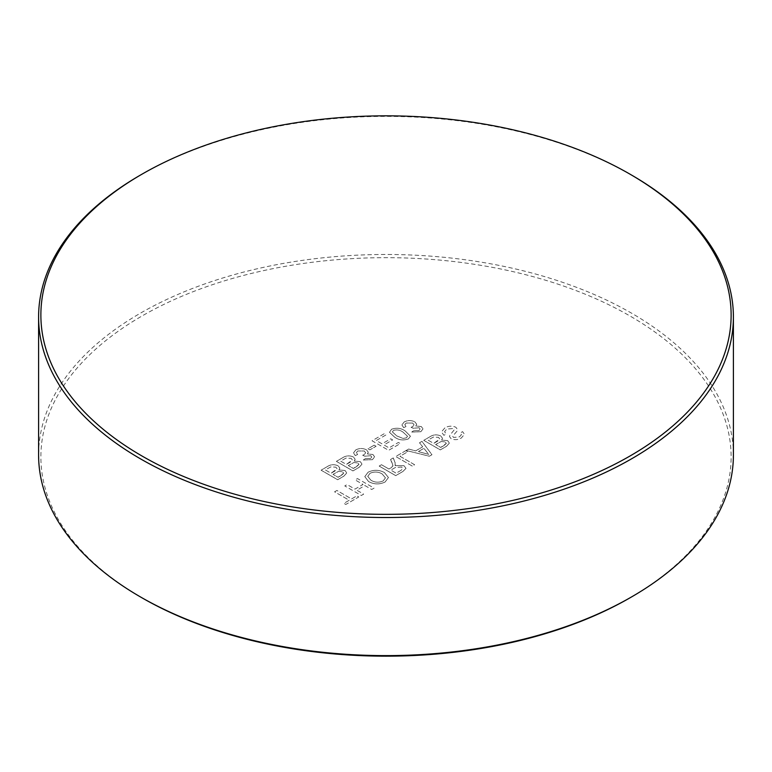 <?xml version="1.0" encoding="UTF-8"?>
<svg xmlns="http://www.w3.org/2000/svg" width="772" height="772" viewBox="0 0 772 772"><rect width="100%" height="100%" fill="white"/><g stroke="black" fill="none" stroke-linecap="round" stroke-linejoin="round"><path stroke-width="0.58" stroke-dasharray="3.86 2.9" d="M141.951 597.798A345.123 199.253 180 0 1 141.971 316.018A345.123 199.253 180 0 1 630.039 316.018A345.123 199.253 180 0 1 630.039 597.808M733.4 455.055A347.4 200.566 0 0 0 631.65 313.229A347.4 200.566 0 0 0 253.052 269.746A347.4 200.566 0 0 0 38.6 455.055M389.474 432.301L394.646 437.145C398.738 440.098 403.302 440.696 408.349 438.93L410.453 436.248L405.261 431.017C401.17 428.064 396.605 427.476 391.578 429.242L389.474 432.301L394.646 437.145C398.738 440.098 403.302 440.696 408.349 438.921L410.453 436.248L405.261 431.017C401.17 428.064 396.605 427.466 391.578 429.242L389.474 432.301M374.169 445.174L368.012 448.735L369.923 449.835L376.08 446.284L374.169 445.174L368.012 448.735L369.923 449.835L376.08 446.284L374.169 445.174M342.594 457.767L336.38 461.357L352.939 470.92L359.134 467.34L362.049 464.117L360.321 461.695L354.271 461.077L355.149 459.282L353.431 456.985C349.562 455.316 345.943 455.577 342.594 457.767L336.38 461.357L352.939 470.92L359.134 467.34L362.049 464.117L360.321 461.695L354.271 461.077L355.149 459.282L353.431 456.985C349.562 455.306 345.943 455.567 342.594 457.767L342.594 457.767M444.894 427.871L441.42 431.944L443.91 435.312L446.245 433.96L444.575 431.702L446.708 429.039L453.376 428.518L454.293 429.743L449.912 435.225L449.497 436.566L451.051 438.699C454.679 440.165 458.105 439.934 461.328 437.994L464.483 434.327L462.592 431.635L460.257 432.986L461.434 434.684L459.514 436.846L453.54 437.435L452.662 436.248L456.956 431.21L457.535 429.55L455.827 427.234C451.996 425.671 448.349 425.883 444.894 427.871L441.42 431.944L443.91 435.312L446.245 433.96L444.575 431.702L446.708 429.039L453.376 428.518L454.293 429.743L449.912 435.215L449.497 436.556L451.051 438.699C454.679 440.165 458.105 439.934 461.328 437.994L464.483 434.318L462.592 431.635L460.257 432.976L461.434 434.684L459.514 436.846L453.54 437.435L452.662 436.248L456.956 431.21L457.535 429.55L455.827 427.234C451.996 425.671 448.349 425.883 444.894 427.871M408.668 449.043L406.188 450.472L429.319 456.233L431.953 454.718L421.966 441.362L419.495 442.79L422.699 446.814L415.645 450.896L408.668 449.034L406.188 450.472L429.319 456.233L431.953 454.718L421.966 441.352L419.495 442.79L422.699 446.814L415.645 450.896L408.668 449.034M392.002 462.689L392.958 465.69L392.388 466.925L388.924 469.019L381.493 464.725L379.158 466.076L395.718 475.639L402.897 471.489L406.004 468.343L403.988 465.709L395.148 465.67L395.621 464.213L393.247 457.941L390.574 459.485L392.958 465.69L391.317 467.639L388.924 469.019L381.493 464.725L379.158 466.076L395.718 475.639L402.897 471.489L406.004 468.343L403.988 465.699L395.148 465.67L395.1 462.148L393.247 457.941L390.574 459.485L392.002 462.698M364.934 485.559L371.728 489.487L374.063 488.136L357.504 478.572L355.168 479.923L363.023 484.459L354.956 489.12L347.101 484.584L344.766 485.935L361.325 495.489L363.66 494.148L356.867 490.22L364.934 485.569L371.728 489.487L374.063 488.136L357.504 478.582L355.168 479.923L363.023 484.459L354.956 489.12L347.101 484.584L344.766 485.926L361.325 495.489L363.66 494.138L356.867 490.22L364.934 485.569M336.91 490.471L334.575 491.812L349.224 500.275L343.916 503.334L345.827 504.444L358.777 496.965L356.867 495.856L351.559 498.924L336.91 490.471L334.575 491.812L349.224 500.275L343.916 503.334L345.827 504.444L358.777 496.965L356.867 495.856L351.559 498.924L336.91 490.461M368.119 472.203L364.799 476.613L368.533 481.516C373.909 484.517 379.428 484.681 385.112 482.008L388.441 477.53L384.437 472.56C379.11 469.685 373.667 469.569 368.119 472.203L364.799 476.613L368.533 481.516C373.909 484.517 379.428 484.681 385.112 481.998L388.441 477.53L384.437 472.56C379.11 469.685 373.667 469.569 368.119 472.203M405.908 450.636L395.718 456.513L412.277 466.076L414.612 464.725L399.964 456.271L407.819 451.736L405.908 450.626L395.718 456.513L412.277 466.076L414.612 464.725L399.964 456.271L407.819 451.736L405.908 450.626M429.956 436.749L423.741 440.339L440.301 449.893L446.496 446.322L449.41 443.099L447.683 440.677L441.632 440.059L442.501 438.264L440.793 435.968C436.923 434.289 433.304 434.549 429.956 436.749L423.741 440.339L440.301 449.893L446.496 446.312L449.41 443.099L447.683 440.677L441.632 440.059L442.501 438.264L440.793 435.968C436.923 434.289 433.304 434.549 429.956 436.749L429.956 436.749M327.309 466.597L321.094 470.187L337.653 479.74L343.849 476.16L346.763 472.947L345.036 470.524L338.985 469.897L339.863 468.112L338.146 465.815C334.276 464.136 330.657 464.397 327.309 466.597L321.094 470.187L337.653 479.74L343.849 476.16L346.763 472.947L345.036 470.524L338.985 469.897L339.863 468.112L338.146 465.815C334.276 464.136 330.657 464.397 327.309 466.587L327.309 466.597M355.757 449.922L353.508 452.894L355.274 455.596L357.61 454.496L356.413 452.624L357.735 450.983L364.307 451.002L365.638 452.797L364.278 454.573L362.686 455.239L364.809 456.213L370.734 455.702L371.728 457.024L370.579 458.52L365.252 458.664L363.342 460.006L372.432 459.668L374.603 456.841L372.924 454.515L367.385 453.926L368.302 452.209L366.41 449.767C362.811 448.088 359.26 448.136 355.757 449.922L353.508 452.894L355.274 455.596L357.61 454.496L356.413 452.624L357.735 450.983L364.307 451.002L365.638 452.797L364.278 454.573L362.686 455.239L364.809 456.213L370.734 455.702L371.728 457.024L370.579 458.52L365.252 458.655L363.342 460.006L372.432 459.668L374.603 456.831L372.924 454.515L367.385 453.926L368.302 452.199L366.41 449.767C362.811 448.088 359.26 448.136 355.757 449.922M384.147 433.777L372.046 440.764L388.605 450.327L400.282 443.582L398.371 442.481L389.03 447.876L383.935 444.933L392.639 439.905L390.728 438.805L382.024 443.832L376.292 440.522L386.058 434.887L384.147 433.777L372.046 440.764L388.605 450.327L400.282 443.582L398.371 442.481L389.03 447.876L383.935 444.933L392.639 439.905L390.728 438.805L382.024 443.832L376.292 440.522L386.058 434.887L384.147 433.777M420.837 431.712L423.008 428.885L421.329 426.569L415.79 425.97L416.706 424.253L414.815 421.821C411.215 420.142 407.655 420.19 404.161 421.975L401.903 424.947L403.679 427.649L406.014 426.549L404.817 424.677L406.14 423.037L412.711 423.056L414.043 424.851L412.682 426.636L411.09 427.292L413.213 428.267L419.138 427.756L420.132 429.078L418.984 430.573L413.657 430.718L411.746 432.059L420.837 431.722L423.008 428.894L421.329 426.569L415.79 425.98L416.706 424.262L414.815 421.821C411.215 420.142 407.655 420.19 404.161 421.985L401.903 424.947L403.679 427.649L406.014 426.549L404.817 424.677L406.14 423.037L412.711 423.056L414.043 424.851L412.682 426.636L411.09 427.292L413.213 428.267L419.138 427.756L420.132 429.078L418.984 430.573L413.657 430.708L411.746 432.059L420.837 431.722M140.35 175.128A347.4 200.566 180 0 1 631.65 175.128M382.121 473.911L385.44 477.849L383.211 480.888C378.84 482.818 374.719 482.568 370.84 480.145L367.762 476.372L370.02 473.313C374.237 471.441 378.27 471.644 382.121 473.911L385.44 477.849L383.211 480.898C378.84 482.818 374.719 482.577 370.84 480.155L367.762 476.372L370.02 473.313C374.237 471.451 378.27 471.644 382.121 473.911L382.121 473.911M401.073 470.331L396.142 473.188L390.835 470.119L395.264 467.562L401.604 467.021L402.723 468.507L401.073 470.331L396.142 473.188L390.835 470.119L395.264 467.562L401.604 467.021L402.723 468.507L401.073 470.331M424.532 453.26L418.26 451.591L423.915 448.32L428.73 454.37L418.26 451.591L423.915 448.329L428.73 454.37L424.532 453.26M437.367 441.294L433.719 443.398L427.987 440.088L433.401 437.058L438.496 437.328L439.75 438.94L433.719 443.398L427.987 440.088L433.401 437.058L438.496 437.338L439.75 438.95L437.367 441.294M443.881 445.618L440.725 447.442L435.63 444.498L441.227 441.497L445.135 441.902L446.332 443.408L440.725 447.442L435.63 444.508L441.227 441.497L445.135 441.902L446.332 443.417L443.881 445.627M334.72 471.142L331.072 473.246L325.34 469.936L330.754 466.906L335.849 467.176L337.103 468.787L331.072 473.246L325.34 469.936L330.754 466.906L335.849 467.176L337.103 468.787L334.72 471.142M341.234 475.465L338.078 477.289L332.983 474.346L338.58 471.345L342.498 471.75L343.694 473.255L338.078 477.289L332.983 474.346L338.58 471.345L342.498 471.75L343.694 473.265L341.234 475.465M350.005 462.312L346.358 464.416L340.626 461.106L346.039 458.076L351.135 458.356L352.389 459.967L346.358 464.426L340.626 461.116L346.039 458.076L351.135 458.356L352.389 459.967L350.005 462.312M356.519 466.645L353.364 468.459L348.268 465.526L353.865 462.515L357.783 462.93L358.98 464.435L353.364 468.469L348.268 465.526L353.865 462.515L357.783 462.93L358.98 464.435L356.519 466.645M406.41 437.84L403.071 438.448L396.779 435.919L392.398 431.915L393.488 430.342C397.204 429.435 400.417 430.072 403.148 432.243L407.529 436.286L406.41 437.84L403.071 438.457L396.779 435.929L392.398 431.915L393.488 430.351C397.204 429.435 400.417 430.072 403.148 432.243L407.529 436.286L406.41 437.84"/><path stroke-width="1.16" d="M631.65 596.872L630.039 597.808A345.123 199.253 180 0 1 141.961 597.808L140.35 596.872A347.4 200.566 0 0 0 631.65 596.872A347.4 200.566 0 0 0 733.4 455.055L733.4 316.945A347.4 200.566 180 0 1 518.948 502.254A347.4 200.566 180 0 1 140.35 458.771A347.4 200.566 180 0 1 38.6 316.945A347.4 200.566 180 0 1 140.35 175.128L141.961 174.192A345.123 199.253 0 0 0 141.961 455.982A345.123 199.253 0 0 0 630.039 455.982A345.123 199.253 0 0 0 630.039 174.192L631.65 175.128A347.4 200.566 180 0 1 733.4 316.945M141.961 597.808L141.961 597.808A345.123 199.253 180 0 1 141.951 597.798L140.35 596.872A347.4 200.566 0 0 1 38.6 455.055L38.6 316.945M631.65 175.128L630.039 174.192A345.123 199.253 0 0 0 141.961 174.192"/></g></svg>
